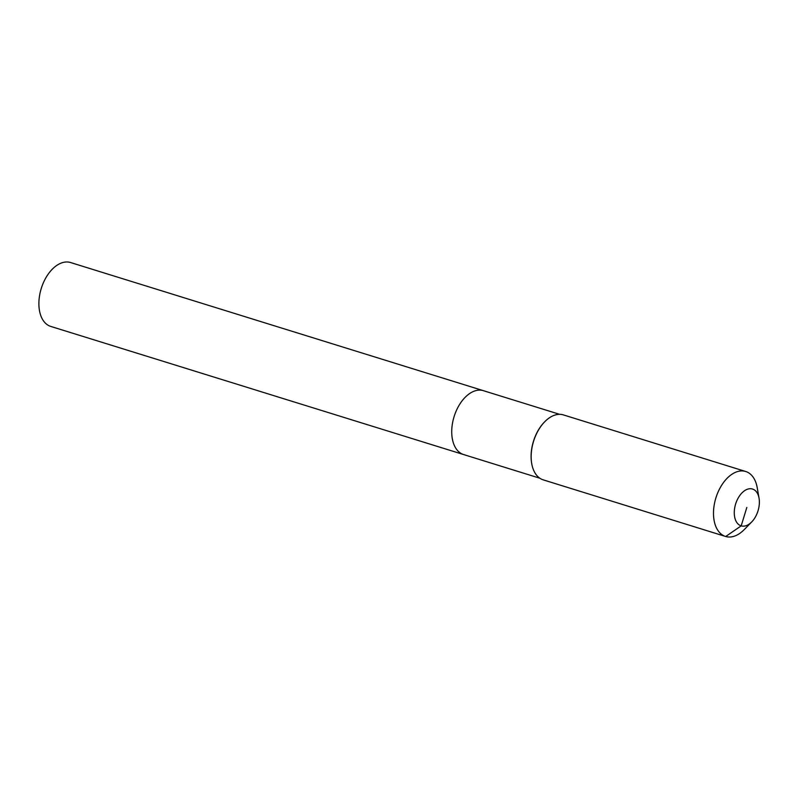 <?xml version="1.0" encoding="UTF-8"?>
<svg xmlns="http://www.w3.org/2000/svg" width="799" height="799" viewBox="0 0 799 799"><rect width="100%" height="100%" fill="white"/><g stroke="black" fill="none" stroke-linecap="round" stroke-linejoin="round"><path stroke-width="1.2" d="M50.886 326.461A33.438 20.315 -72.8 0 1 50.756 326.421A33.438 20.315 -72.8 0 1 41.228 288.569A33.438 20.315 -72.8 0 1 70.442 262.501A33.438 20.315 -72.8 0 1 70.582 262.541A33.438 20.315 -72.8 0 1 70.712 262.581M539.804 478.211L463.59 454.551A33.438 20.315 -72.8 0 0 463.73 454.591A33.438 20.315 -72.8 0 1 463.59 454.551A33.438 20.315 -72.8 0 1 454.072 416.708A33.438 20.315 -72.8 0 1 483.285 390.641A33.438 20.315 -72.8 0 1 483.415 390.681A33.438 20.315 -72.8 0 1 483.555 390.721M531.685 463.43A33.438 20.315 -72.8 0 1 531.655 463.23A33.438 20.315 -72.8 0 1 544.429 422.062A33.438 20.315 -72.8 0 1 544.578 421.912M50.756 326.421L463.59 454.551A33.438 20.315 -72.8 0 1 454.072 416.708A33.438 20.315 -72.8 0 1 483.285 390.641A33.438 20.315 -72.8 0 1 483.415 390.681L70.582 262.541M543.36 479.909A34.007 20.654 -72.8 0 1 543.22 479.859A34.007 20.654 -72.8 0 1 531.725 463.64A34.007 20.654 -72.8 0 1 544.718 421.772A34.007 20.654 -72.8 0 1 563.245 414.861A34.007 20.654 -72.8 0 1 563.385 414.901A34.007 20.654 -72.8 0 1 563.525 414.951M751.689 521.967L744.229 529.597A34.007 20.654 -72.8 0 1 725.702 536.499A34.007 20.654 -72.8 0 1 725.562 536.459A34.007 20.654 -72.8 0 1 715.874 497.967A34.007 20.654 -72.8 0 1 745.587 471.45A34.007 20.654 -72.8 0 1 745.717 471.5A34.007 20.654 -72.8 0 1 757.222 487.72L759.05 498.236A19.276 11.705 -72.8 0 1 751.689 521.967A19.276 11.705 -72.8 0 1 741.182 525.872A19.276 11.705 -72.8 0 1 735.599 504.109A19.276 11.705 -72.8 0 1 752.458 489.018A19.276 11.705 -72.8 0 1 759.05 498.236M746.825 507.445L741.182 525.872L725.702 536.499M725.562 536.459L543.22 479.859M745.717 471.5L563.385 414.901M559.63 414.331L483.415 390.681"/></g></svg>
